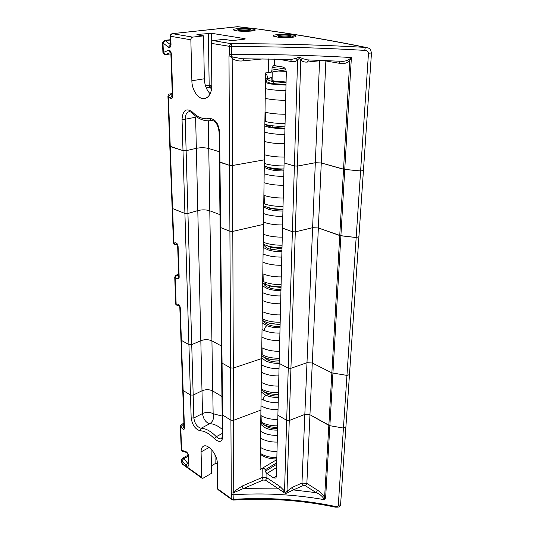 <?xml version="1.0" encoding="UTF-8"?>
<svg xmlns="http://www.w3.org/2000/svg" width="534" height="534" viewBox="0 0 534 534"><rect width="100%" height="100%" fill="white"/><g stroke="black" fill="none" stroke-linecap="round" stroke-linejoin="round"><path stroke-width="0.8" d="M189.283 111.686L188.762 111.806C186.413 112.781 185.231 115.264 185.218 119.256L187.941 213.493L197.8 210.583L187.941 213.493L184.911 213.446L172.582 208.567L172.155 208.013L172.582 208.567L184.911 213.446L187.941 213.493L191.726 344.63L200.824 340.692L191.726 344.63L188.923 344.59L181.386 340.378L188.923 344.59L182.034 119.202C182.848 110.158 186.259 107.728 192.273 111.926C197.754 117.44 203.447 119.636 209.368 118.515C215.175 118.695 218.6 123.321 219.634 132.392L219.955 162.323L229.56 165.366L232.557 165.493L264.363 159.833L265.558 72.931L268.222 72.637L268.462 58.954M175.726 303.506L176.153 304.126L177.789 304.12C179.13 304.453 179.951 305.648 180.245 307.704L183.149 390.494L190.464 395.04L183.149 390.494L184.464 428.121C184.317 429.65 183.603 429.83 182.328 428.668L180.752 426.893L181.627 450.422L185.411 451.303C187.194 452.118 188.268 453.787 188.642 456.31L188.916 464.52C188.696 466.589 187.688 466.776 185.892 465.074L182.007 460.575L182.121 463.472L201.705 477.483L201.071 451.904L209.174 447.445M172.142 208.24L173.43 242.423L173.87 242.977L175.553 242.803C176.941 243.023 177.789 244.232 178.096 246.414L179.17 277.039C179.11 278.561 178.543 279.142 177.462 278.768L175.165 277.66L176.153 304.126L177.749 305.515M180.959 339.691L181.386 340.378L180.959 339.691L179.818 307.284M175.946 275.244L176.687 275.25L175.165 277.66L174.731 277.059L175.993 275.217M232.036 499.704L231.289 493.029L230.908 420.178L222.611 415.025L230.908 420.178L230.628 367.906L233.291 368.073L230.628 367.906L222.064 363.12L230.628 367.906L229.907 231.255L220.642 227.584L220.121 226.903L220.642 227.584L229.907 231.255L232.797 231.389L263.476 224.373L261.627 358.601L233.291 368.073L261.627 358.601L260.919 410.072L233.485 420.351L260.919 410.072L260.098 469.553L276.792 459.647M243.691 58.76L242.863 60.876C239.058 61.363 235.494 60.582 232.17 58.526L232.557 165.493L264.363 159.833L263.476 224.373L232.797 231.389L229.907 231.255L229.56 165.366L219.387 161.802L219.955 162.323L222.064 363.12L221.563 362.292L222.064 363.12L222.838 436.585C222.117 442.185 219.327 442.906 214.474 438.754C209.448 433.608 204.702 430.958 200.243 430.798C195.317 429.356 192.293 425.064 191.165 417.922L190.464 395.04L193.181 395.087L201.992 390.801C205.804 389.273 209.388 389.333 212.759 390.981L221.93 396.475L212.759 390.981C209.388 389.333 205.804 389.273 201.992 390.801L193.181 395.087L190.464 395.04L188.923 344.59L191.726 344.63L193.842 417.962C194.743 423.682 197.166 427.113 201.111 428.255L200.243 430.798M162.523 42.807L162.897 52.205L163.364 52.465L168.537 50.303C170.059 50.116 171 51.331 171.347 53.947L172.816 95.806C172.649 98.196 171.801 98.964 170.279 98.116L168.39 96.567L170.259 146.576L169.805 146.162L182.988 150.615L186.126 150.661L196.345 148.319L200.824 340.692C204.756 339.29 208.46 339.35 211.931 340.872L209.782 210.776C206.044 209.615 202.052 209.555 197.8 210.583C202.052 209.555 206.044 209.615 209.782 210.776L219.961 214.655L209.782 210.776L208.293 120.864M191.165 417.922L193.842 417.962L202.519 413.536L200.824 340.692C204.756 339.29 208.46 339.35 211.931 340.872L221.383 345.965L211.931 340.872L213.139 413.71C209.815 412.008 206.278 411.954 202.519 413.536C203.394 419.217 205.81 422.608 209.769 423.709C213.086 421.466 214.207 418.135 213.139 413.71L222.144 416.106M279.976 486.487L284.535 491.033C285.269 492.708 286.091 492.775 287.005 491.233L292.345 487.348L293.426 489.932L288.213 492.388C286.458 493.676 284.802 493.549 283.247 492.008L278.588 488.877L279.976 486.487L266.947 477.857L266.887 473.504L273.588 477.903L275.818 478.07L276.378 476.602L279.162 363.387L288.26 368.146L279.162 363.387L282.493 228.078L292.392 231.729L295.289 231.869L312.617 227.698L318.351 227.965L339.744 235.541L349.777 60.636C346.8 63.266 343.516 64.18 339.911 63.379L339.043 61.196M201.071 451.904C201.031 449.401 201.652 447.625 202.92 446.591C207.179 442.573 217.478 454.2 217.271 462.985L217.645 488.884L231.769 498.983L233.345 499.377C267.434 497.087 301.376 499.43 335.178 506.412C336.68 506.786 337.702 506.486 338.262 505.511L340.585 504.677L349.476 374.674L346.953 375.395L331.861 372.879L312.277 363.007L331.861 372.879L346.953 375.395L349.476 374.674L371.484 52.906M338.262 505.511L356.165 237.53L358.908 236.756L356.165 237.53L339.744 235.541L328.851 425.364L309.954 414.744L329.872 425.698L328.851 425.364L324.465 499.697C322.503 496.313 319.746 493.963 316.201 492.662L317.576 490.252C320.333 491.901 322.71 494.337 324.712 497.548L325.62 497.801L329.872 425.698L343.435 428.054L345.905 426.933L343.435 428.054L329.872 425.698L340.892 235.781L318.351 227.965L321.274 162.963L344.744 169.465L351.392 57.512L349.777 60.636M268.669 72.577C270.411 72.577 271.519 71.756 272 70.114L272.04 67.664L273.748 65.468L282.947 67.044C285.049 67.745 286.171 69.62 286.311 72.671L284.095 162.937L294.381 165.967L284.095 162.937L282.493 228.078L292.392 231.729L295.289 231.869L290.93 368.306L288.26 368.146L290.93 368.306L306.99 362.686L312.277 363.007L318.351 227.965L312.617 227.698L306.99 362.686L290.93 368.306L289.261 420.505L304.834 414.411L289.261 420.505L287.005 491.233L288.213 492.388M231.289 493.029L233.031 492.955L233.738 491.707L242.056 486.1L243.097 488.677L233.031 492.955L233.305 500.071M231.749 494.404L233.325 494.791C263.796 492.769 294.181 494.404 324.465 499.697L325.62 497.801M217.645 488.884L218.012 489.665L232.13 499.771L233.298 500.084C267.421 497.795 301.403 500.144 335.245 507.133L335.178 506.412M211.09 449.101L211.531 473.304L203.154 478.157L202.086 478.264L201.705 477.483M181.714 462.731L182.501 464.246L201.992 478.197M182.581 458.185L183.763 458.699L182.007 460.575L181.613 459.774L182.528 458.219M181.226 449.648L182.615 451.47L186.399 452.358L185.411 451.303M183.95 424.256L182.541 424.977L180.752 426.893L180.345 426.125L181.313 424.523L182.541 424.977L184.03 426.653M182.741 389.707L183.149 390.494L182.748 389.68M228.986 55.923L233.338 57.125L232.17 58.526L231.235 56.858L231.602 54.415L229.56 54.268L228.986 55.923L229.56 165.366L232.557 165.493L233.485 420.351L230.908 420.178L233.485 420.351L233.738 491.707L234.66 492.575M222.111 414.217L222.611 415.025L222.144 414.057M278.588 488.877L243.097 488.677L263.155 480.039L265.572 480.213L278.588 488.877M293.426 489.932L316.201 492.662L305.501 485.786L303.052 485.606L293.426 489.932M215.002 454.641L215.142 463.646L211.397 465.788M215.142 463.646L217.278 463.485M276.599 467.524L266.887 473.504L265.138 471.375L265.164 469.84C264.704 468.505 263.723 468.111 262.221 468.658L262.114 477.509L242.056 486.1M300.769 60.222C299.741 58.246 298.68 58.226 297.585 60.162L294.381 165.967L297.391 166.094L294.381 165.967L286.678 420.331L277.887 415.212L286.678 420.331L289.261 420.505L286.678 420.331L284.535 491.033L283.247 492.008M317.576 490.252L306.863 483.41L312.277 363.007L306.99 362.686L304.834 414.411L309.954 414.744L304.834 414.411L301.97 483.05L292.345 487.348M170.226 36.072L170.726 36.292L171.013 44.542C170.847 47.085 169.986 47.96 168.417 47.186L162.99 42.974L163.364 52.465L165.593 54.588M190.852 39.796L191.866 80.761C191.92 90.78 199.042 100.365 205.136 98.443C209.428 96.894 211.664 92.502 211.844 85.266L211.244 43.354C211.337 41.799 211.938 40.884 213.059 40.597L224.013 39.289L230.521 40.377L233.965 40.43L244.639 39.136L245.373 38.942L244.746 38.655L211.618 33.295L197.74 34.416L196.926 34.617L197.453 34.864L203.547 35.878L192.634 37.113C191.519 37.387 190.925 38.281 190.852 39.796L170.726 36.292C170.787 34.81 171.367 33.942 172.475 33.675L192.634 37.113M169.625 94.017L170.56 94.264L168.39 96.567L167.923 96.227C168.404 94.565 168.991 93.824 169.678 94.004M164.379 40.397L165.213 40.617L162.99 42.974L162.523 42.727L164.439 40.384M210.162 93.777C206.558 90.052 204.609 85.06 204.335 78.785L203.547 35.878M229.553 54.268L229.52 46.538C229.62 44.956 230.234 44.015 231.362 43.715L231.569 46.678L211.244 43.354M213.059 40.597L231.362 43.715C275.931 43.594 320.594 44.823 365.343 47.399L364.715 50.376C320.253 47.773 275.871 46.538 231.569 46.678L231.602 54.415C271.486 54.248 311.415 55.282 351.392 57.512C348.508 60.389 344.951 61.644 340.712 61.27M364.715 50.376C366.711 50.396 367.959 51.344 368.48 53.226L371.45 53.013C370.236 47.98 370.549 48.894 366.384 47.459M368.48 53.226L360.61 170.96L363.434 170.526L360.61 170.96L344.744 169.465L340.892 235.781L356.165 237.53L360.61 170.96L343.542 169.265L321.274 162.963L325.86 60.963L339.911 63.379M170.586 52.532L165.74 54.541L170.867 53.887L165.5 54.601M172.242 33.669L237.844 26.707M275.304 31.606L275.811 31.606C305.548 35.965 335.759 41.265 366.437 47.499L365.343 47.399C334.871 41.205 304.861 35.938 275.304 31.606L257.588 28.976L237.216 26.72M292.525 34.977C286.284 33.982 274.076 34.35 273.288 35.578C272.907 36.078 274.009 36.532 276.579 36.946C282.7 37.967 295.022 37.614 295.929 36.405C296.39 35.885 295.255 35.404 292.525 34.977M236.348 30.752C242.069 31.706 254.391 31.339 255.185 30.198C255.579 29.744 254.611 29.343 252.275 28.976C246.454 28.042 234.266 28.415 233.538 29.577C233.204 30.004 234.139 30.398 236.348 30.752M208.353 33.241L209.174 85.146L209.942 87.282L211.844 86.041M338.423 61.096L340.218 61.25M291.297 59.414L296.016 58.406C298.132 57.131 300.275 57.185 302.424 58.573L307.571 59.888L340.138 61.25M233.338 57.125L242.096 58.76L291.204 59.401M302.424 58.573L300.769 60.229L297.391 166.094L315.327 162.723L321.274 162.963L315.327 162.723L297.391 166.094L295.289 231.869L312.617 227.698L319.579 60.776L325.86 60.963M296.016 58.406L297.585 60.162C295.716 61.523 293.693 61.991 291.517 61.57L290.496 59.381M274.416 65.448L274.636 59.047M219.28 151.716L208.754 148.512C204.889 147.551 200.751 147.484 196.345 148.319C200.751 147.484 204.889 147.551 208.754 148.512L219.28 151.716M308.438 59.915L307.404 62.044C304.961 62.331 302.751 61.724 300.769 60.229M286.177 71.109L279.269 70.835M278.147 71.015L286.231 71.389L278.107 71.022M278.601 386.089C271.946 386.189 266.259 384.974 261.54 382.451L261.727 389.159L263.335 389.974C267.741 391.936 272.774 392.864 278.441 392.75M268.355 358.828L267.921 360.183C271.232 361.551 274.99 362.159 279.195 361.985M267.921 360.183L263.469 356.966M278.855 375.903C272.16 375.996 266.433 374.801 261.68 372.318M267.574 393.057L267.32 394.112C270.564 395.56 274.242 396.188 278.361 396.008M267.32 394.112L263.556 391.475M278.02 409.685C271.466 409.792 265.865 408.543 261.213 405.94M277.78 419.45C271.265 419.557 265.698 418.296 261.073 415.652L261.266 422.074L262.841 422.928L263.676 424.617C267.801 426.573 272.44 427.474 277.587 427.32M281.932 250.62L269.884 249.118C266.252 247.883 264.343 246.374 264.15 244.605M281.572 265.291C274.416 265.338 268.295 264.343 263.209 262.307M281.291 276.912C274.182 276.966 268.101 275.951 263.048 273.869L263.249 281.551L264.964 282.232L266.279 284.675C270.658 286.204 275.584 286.912 281.044 286.811M266.873 425.898L266.746 426.666C269.917 428.168 273.521 428.829 277.553 428.628M266.746 426.666L263.776 424.663M276.992 451.45C270.611 451.57 265.158 450.255 260.632 447.512L260.819 453.66L262.361 454.547C266.586 456.683 271.412 457.678 276.846 457.545M277.226 442.079C270.805 442.199 265.318 440.904 260.759 438.187M263.529 321.041C264.357 322.509 266.025 323.751 268.549 324.772C271.933 326.067 275.771 326.641 280.07 326.488M279.723 340.645C272.881 340.725 267.027 339.591 262.167 337.241M279.456 351.279C272.66 351.359 266.846 350.211 262.02 347.821L262.214 354.83L263.856 355.604C268.355 357.473 273.501 358.354 279.289 358.254M266.82 207.112L270.598 208.654L282.933 210.022M282.566 224.968C275.244 224.994 268.976 224.086 263.769 222.237M282.266 237.136C274.997 237.176 268.769 236.242 263.602 234.333L263.796 242.389L265.558 243.017C270.378 244.525 275.884 245.246 282.065 245.193M280.35 314.92C273.401 314.993 267.461 313.905 262.521 311.656L262.721 318.992L264.397 319.726C269.002 321.481 274.262 322.322 280.176 322.236M280.624 303.806C273.628 303.873 267.647 302.805 262.675 300.609M268.101 285.263L269.997 286.084L269.203 287.786C272.66 288.994 276.585 289.535 280.984 289.395M269.196 287.786C266.159 286.651 264.343 285.263 263.749 283.614M266.252 166.715L271.299 168.837L283.914 170.072M283.541 185.278C276.051 185.291 269.643 184.464 264.317 182.808M283.227 198.001C275.798 198.021 269.43 197.166 264.143 195.444L264.343 203.881L266.139 204.449C271.072 205.817 276.699 206.484 283.02 206.444M266.112 124.669C266.853 125.657 268.829 126.498 272.033 127.192L284.942 128.287M284.562 143.759C276.906 143.753 270.344 143.025 264.891 141.577M284.235 157.076C276.632 157.076 270.124 156.315 264.704 154.8L264.911 163.638L266.753 164.138C271.793 165.353 277.553 165.954 284.021 165.934M272.126 78.485L271.192 79.072C270.678 79.833 271.866 80.521 274.75 81.141L286.084 81.989M266.553 80.687C266.172 81.802 268.255 82.777 272.801 83.604L286.024 84.532M285.63 100.292C277.793 100.258 271.078 99.638 265.491 98.416M285.289 114.236C277.506 114.216 270.845 113.555 265.298 112.26L265.505 121.532L267.387 121.966C272.554 123.014 278.441 123.534 285.063 123.541M173.437 242.616C173.724 243.884 174.458 244.519 175.646 244.512L173.87 242.977L170.259 146.576L182.988 150.615L186.126 150.661L196.345 148.319L195.624 117.206L185.218 119.256L182.034 119.202M180.245 307.704L179.304 305.515M177.789 304.12L179.084 305.488M178.663 274.549L176.687 275.25L178.716 276.218M177.462 278.768L178.716 276.472M179.17 277.039L178.73 276.432L177.655 246.047M178.096 246.414L177.328 244.345M175.553 242.803L177.014 244.332M177.054 244.372L175.773 244.505M185.892 465.074L187.648 463.192L188.502 463.766M188.262 456.236L183.763 458.699L187.648 463.192L188.475 462.731M188.916 464.52L188.509 463.692L188.242 455.776M188.642 456.31L188.235 455.489C187.741 453.807 187.127 452.759 186.399 452.358M182.328 428.668L184.036 426.793M184.464 428.121L184.056 427.34L182.735 390.007M222.177 429.329C217.752 425.631 213.613 423.756 209.769 423.709L201.111 428.255C205.87 428.401 210.937 431.212 216.303 436.692C218.359 438.734 220.142 439.315 221.65 438.441M214.474 438.754L216.303 436.692L222.331 433.421M222.838 436.585L222.358 435.664L222.124 414.437M276.679 464.313L265.138 471.375M276.712 462.798L265.164 469.84M265.572 480.213L266.947 477.857L262.114 477.509L263.155 480.039M305.501 485.786L306.863 483.41L301.97 483.05L303.052 485.606M340.625 504.276L340.599 504.637C339.757 506.566 340.305 507.273 335.272 507.14M276.385 476.154L273.588 477.903M170.279 98.116L172.335 95.84M172.282 93.971L170.56 94.264L172.342 95.726M172.756 95.926L172.349 96.073L172.342 95.586M172.816 95.806L172.335 95.466L170.867 53.774M171.347 53.947L170.5 52.319L170.987 52.379M170.513 52.392L168.537 50.303M168.417 47.186L170.513 44.843M170.379 40.037L165.213 40.617L170.526 44.722M170.933 44.916L170.513 45.043L170.533 44.382M170.239 36.132L170.533 44.289L171.013 44.542M191.866 80.761L204.335 78.785M219.634 132.392L219.067 131.925C217.892 124.302 215.389 120.497 211.564 120.51L211.644 120.504M209.368 118.515L211.564 120.51C204.796 121.692 198.448 119.289 192.52 113.308L192.273 111.926M197.747 34.917L197.74 34.416M244.746 38.655L244.746 39.122M206.257 87.903L209.942 87.282L211.584 89.098M211.844 85.113L205.47 85.76M277.733 59.1L291.517 61.57M242.863 60.876L263.169 58.887M211.731 41.539L211.618 33.295M307.404 62.044L319.579 60.776L319.626 60.329M272.04 67.664L279.756 66.45M272 70.114L284.709 68.072M290.429 35.511L289.648 35.464C284.515 34.47 273.955 35.478 279.549 36.446C284.762 37.473 295.375 36.425 289.648 35.464M277.907 37.126L279.549 36.446M237.864 26.707L257.588 28.976M253.276 30.805L249.358 29.417C244.746 28.509 234.292 29.41 239.352 30.298C244.031 31.232 254.551 30.291 249.358 29.417M237.75 30.932L239.352 30.298M272.447 359.689L279.242 360.183M261.633 358.08L266.279 361.171C270.05 362.746 274.342 363.467 279.162 363.327M279.028 368.654C273.281 368.76 268.175 367.866 263.703 365.97L262.067 365.176M261.166 391.909L265.712 395.16C269.403 396.815 273.608 397.57 278.321 397.416M265.712 395.16C264.263 396.281 263.422 397.863 263.189 399.906L261.587 399.078M278.194 402.723C272.567 402.836 267.561 401.902 263.189 399.906M262.841 422.928C267.154 424.977 272.08 425.945 277.627 425.818M267.207 245.767L270.698 247.389L281.979 248.757M270.698 247.389L269.884 249.118M263.155 247.409L268.128 249.905C272.166 251.187 276.759 251.781 281.912 251.688M281.778 257.081C275.631 257.141 270.164 256.4 265.378 254.851L263.629 254.211M264.964 282.232C269.677 283.874 275.05 284.655 281.098 284.582M260.719 424.363L265.171 427.761C268.782 429.49 272.901 430.271 277.52 430.104M277.393 435.377C271.879 435.504 266.98 434.529 262.695 432.453L261.133 431.592M269.603 323.203L280.116 324.659M269.283 323.123L268.549 324.772M262.121 322.79L266.866 325.7C270.725 327.188 275.117 327.869 280.036 327.743M266.866 325.7C265.358 326.728 264.484 328.343 264.237 330.546L262.568 329.798M279.903 333.096C274.029 333.189 268.809 332.342 264.237 330.546M263.709 207.105L268.809 209.361C272.941 210.516 277.64 211.063 282.913 210.99M282.78 216.397C276.485 216.437 270.892 215.756 265.992 214.354L264.203 213.774M269.997 286.084L281.024 287.552M262.628 285.937L267.487 288.647C271.432 290.035 275.918 290.676 280.951 290.563M280.817 295.943C274.81 296.016 269.47 295.222 264.797 293.546L263.088 292.846M271.406 167.976L271.299 168.837M264.257 167.456L269.47 169.458C273.702 170.486 278.508 170.98 283.894 170.927M283.761 176.34C277.333 176.367 271.606 175.753 266.593 174.498L264.764 173.977M272.253 126.031L272.033 127.192M264.831 125.997L270.164 127.719L284.929 129.014M284.796 134.435C278.214 134.441 272.36 133.894 267.227 132.806L265.351 132.352M272.14 77.43C266.039 78.818 266.559 80.267 273.695 81.769L286.07 82.616M273.695 81.769L272.801 83.604M267.981 78.645L265.471 79.346M265.425 82.603L270.892 84.025L286.004 85.126M285.87 90.54C279.135 90.526 273.141 90.059 267.881 89.151L265.965 88.778M175.733 303.712C175.579 304.473 176.227 305.074 177.675 305.515L179.11 305.515M174.738 277.266L175.726 303.492M176.14 275.164L178.65 274.276M221.563 362.286L220.095 227.17M181.72 462.671L181.627 460.054M180.358 426.392L181.233 449.628M221.757 438.361L222.364 435.991M181.734 462.945L182.408 464.179M181.24 449.902L182.615 451.47M182.648 458.152L188.175 455.142M183.91 423.195L181.447 424.457M169.805 146.162L167.93 96.347M219.387 161.802L219.067 132.085M192.34 113.121C190.591 111.746 189.443 111.299 188.896 111.766L189.356 111.679M165.573 54.588C163.918 54.435 163.03 53.674 162.897 52.299M172.275 33.662L237.209 26.72M172.202 33.675C171.013 33.982 170.359 34.777 170.239 36.052M291.27 59.428L290.816 59.387M237.723 26.7L237.336 26.713M269.677 72.397L285.783 69.774M275.25 36.706C279.309 34.85 284.322 34.443 290.282 35.484L293.967 37.046M242.189 58.76L242.523 58.76M233.552 29.937L233.538 29.577M275.811 31.606L258.102 28.983M172.268 93.57L169.785 93.984M170.366 39.716L164.519 40.377M273.301 35.985L273.295 35.571M249.992 29.437C244.205 28.469 239.372 28.856 235.481 30.598M264.27 391.822C268.462 393.685 273.168 394.546 278.401 394.406M264.143 391.762L261.193 390.087M263.549 424.55L260.739 422.861M266.139 284.629L262.668 283.047M263.115 456.089C267.174 458.132 271.739 459.073 276.812 458.913M262.995 456.029L260.305 454.321M264.904 357.626C269.156 359.389 273.935 360.203 279.242 360.076M264.764 357.573L261.66 355.918M267.027 245.707C271.472 247.095 276.465 247.749 282.005 247.669M266.893 245.667L263.202 244.138M265.572 321.949C269.89 323.597 274.743 324.365 280.123 324.245M265.431 321.895L262.154 320.273M267.567 78.551L267.561 78.338C267.073 74.667 266.96 75.281 265.552 73.685M267.774 207.399C272.28 208.654 277.34 209.241 282.953 209.174M267.647 207.359L263.729 205.904M268.569 167.376C273.128 168.477 278.254 169.004 283.941 168.958M268.448 167.342L264.277 165.974M272.14 77.383C267.287 78.518 267.761 78.324 266.573 80.654M269.403 125.517L284.976 126.892M271.172 79.099L271.159 79.713M268.489 78.385L265.478 79.052M269.303 125.49L264.851 124.242M219.394 161.982L220.095 226.95M169.812 146.309L172.135 208.06M221.563 362.579L222.124 414.124M180.966 339.931L182.728 389.747M272.233 71.983L272.093 80.367"/></g></svg>
